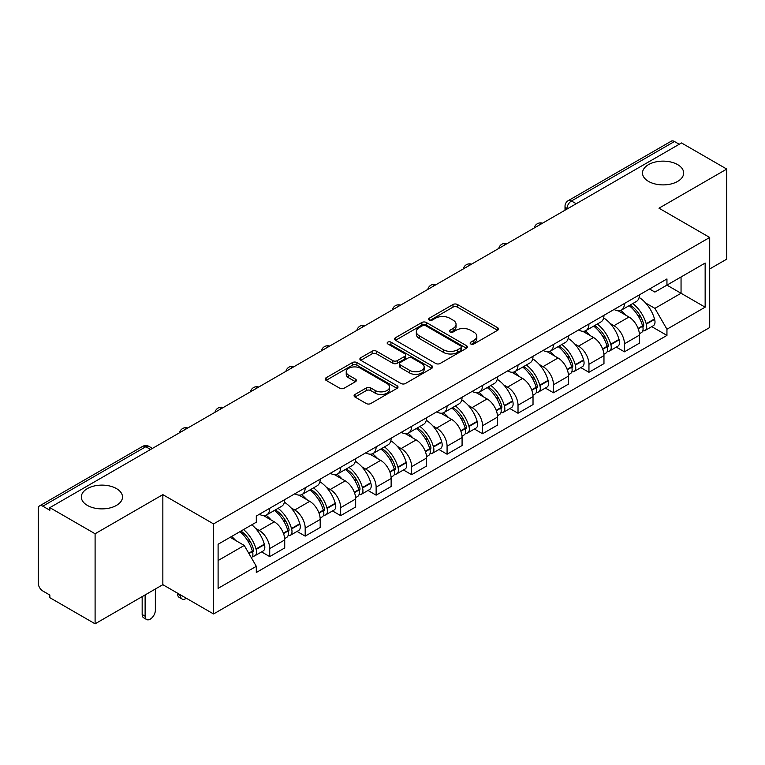 <?xml version="1.0" encoding="UTF-8"?>
<svg xmlns="http://www.w3.org/2000/svg" width="765" height="765" viewBox="0 0 765 765"><rect width="100%" height="100%" fill="white"/><g stroke="black" fill="none" stroke-linecap="round" stroke-linejoin="round"><path stroke-width="1.15" d="M470.791 343.973A2.209 1.272 0 0 0 473.908 343.973L497.623 330.279A3.156 1.826 0 0 0 498.551 328.988A3.156 1.826 0 0 0 497.623 327.707L457.451 304.508A3.156 1.826 0 0 0 452.985 304.508L429.27 318.202A2.209 1.272 0 0 0 428.63 319.101A2.209 1.272 0 0 0 429.27 320A2.209 1.272 0 0 0 432.397 320L435.467 318.23A10.098 5.833 0 0 1 449.753 318.23L453.1 320.162A10.098 5.833 0 0 1 456.055 324.284A10.098 5.833 0 0 1 453.1 328.415L450.03 330.184A2.209 1.272 0 0 0 449.38 331.082A2.209 1.272 0 0 0 450.03 331.991A2.209 1.272 0 0 0 453.157 331.991L456.227 330.212A10.098 5.833 0 0 1 470.504 330.212L473.851 332.144A10.098 5.833 0 0 1 476.815 336.275A10.098 5.833 0 0 1 473.851 340.396L470.791 342.165A2.209 1.272 0 0 0 470.14 343.064A2.209 1.272 0 0 0 470.791 343.973L470.791 342.165M116.471 488.596A20.579 11.886 0 0 0 94.038 486.024A20.579 11.886 0 0 0 81.339 497.001A20.579 11.886 0 0 0 87.363 505.397A20.579 11.886 0 0 0 109.787 507.979A20.579 11.886 0 0 0 122.496 497.001A20.579 11.886 0 0 0 116.471 488.596M677.637 164.609A20.579 11.886 0 0 0 655.213 162.037A20.579 11.886 0 0 0 642.504 173.014A20.579 11.886 0 0 0 648.529 181.41A20.579 11.886 0 0 0 670.962 183.992A20.579 11.886 0 0 0 683.661 173.014A20.579 11.886 0 0 0 677.637 164.609M355.008 394.453A3.156 1.826 0 0 0 354.08 395.734A3.156 1.826 0 0 0 355.008 397.025L366.282 403.538A3.156 1.826 0 0 0 370.748 403.538L397.083 388.333A3.156 1.826 0 0 0 398.001 387.042A3.156 1.826 0 0 0 397.083 385.751L356.901 362.562A3.156 1.826 0 0 0 352.445 362.562L326.11 377.767A3.156 1.826 0 0 0 325.182 379.048A3.156 1.826 0 0 0 326.11 380.339L339.717 388.199A3.156 1.826 0 0 0 344.183 388.199L355.457 381.697A3.156 1.826 0 0 0 356.375 380.406A3.156 1.826 0 0 0 355.457 379.115L348.706 375.213A8.444 4.877 0 0 1 346.229 371.771A8.444 4.877 0 0 1 351.441 367.267A8.444 4.877 0 0 1 360.64 368.328L387.09 383.59A8.444 4.877 0 0 1 389.567 387.042A8.444 4.877 0 0 1 384.355 391.546A8.444 4.877 0 0 1 375.146 390.485L370.748 387.941A3.156 1.826 0 0 0 366.282 387.941L355.008 394.453L355.008 397.025M213.559 523.91L162.849 494.639L95.099 533.76L49.849 507.635L681.5 142.95L726.75 169.075L658.99 208.195L709.7 237.466L213.559 523.91L213.559 613.97L709.7 327.525L709.7 237.466M435.687 363.461A3.156 1.826 0 0 0 440.152 363.461L466.487 348.257A3.156 1.826 0 0 0 467.415 346.966A3.156 1.826 0 0 0 466.487 345.675L426.315 322.486A3.156 1.826 0 0 0 421.85 322.486L395.515 337.69A3.156 1.826 0 0 0 394.597 338.981A3.156 1.826 0 0 0 395.515 340.262L435.687 363.461M388.697 344.451A2.209 1.272 0 0 1 390.944 344.757L390.944 342.137L431.785 365.718A3.156 1.826 0 0 1 432.713 366.999A3.156 1.826 0 0 1 431.785 368.29L405.45 383.495A3.156 1.826 0 0 1 400.984 383.495L360.812 360.305L360.812 357.724A3.156 1.826 0 0 0 359.885 359.014A3.156 1.826 0 0 0 360.812 360.305M360.812 357.724L372.086 351.221A3.156 1.826 0 0 1 376.543 351.221L392.837 360.621A3.156 1.826 0 0 0 397.303 360.621L404.781 356.308A3.156 1.826 0 0 0 405.708 355.017A3.156 1.826 0 0 0 404.781 353.736L387.817 343.934A2.209 1.272 0 0 1 387.167 343.036A2.209 1.272 0 0 1 388.534 341.859A2.209 1.272 0 0 1 390.944 342.137M95.099 533.76L95.099 623.81L49.849 597.685L49.849 595.065L42.802 590.991A6.436 3.71 -120 0 1 38.25 583.121L38.25 508.811A6.436 3.71 -120 0 1 39.579 505.866L142.586 446.406A6.436 3.71 60 0 1 145.799 446.722L42.802 506.191A6.436 3.71 -120 0 0 39.579 505.866M709.7 268.974L726.75 259.134L726.75 169.075M95.099 623.81L162.849 584.69L213.559 613.97M49.849 507.635L49.849 510.255L42.802 506.191M576.227 203.729L571.455 200.975A6.436 3.71 60 0 0 568.232 200.66L671.24 141.19A6.436 3.71 60 0 1 674.453 141.506L571.455 200.975A6.436 3.71 120 0 0 566.903 208.855L566.903 209.113M679.224 144.26L674.453 141.506M624.431 303.504A14.793 8.539 60 0 1 621.362 310.141L636.375 301.477A14.793 8.539 -120 0 0 639.435 294.841M610.183 323.499L613.97 325.689A14.793 8.539 60 0 1 624.431 343.801L639.435 335.137A14.793 8.539 -120 0 0 628.973 317.026L618.235 310.82M639.435 335.137L639.435 343.15L624.431 351.814L616.294 347.109M621.362 310.141A14.793 8.539 60 0 1 614.085 309.471M624.431 343.801L624.431 351.814M588.954 323.978A14.793 8.539 60 0 1 585.894 330.623L600.898 321.95A14.793 8.539 -120 0 0 603.968 315.314M580.817 367.592L588.954 372.287L603.968 363.624L603.968 355.62A14.793 8.539 -120 0 0 593.506 337.499L582.767 331.302M585.894 330.623A14.793 8.539 60 0 1 578.617 329.954M574.716 343.982L578.503 346.163A14.793 8.539 60 0 1 588.954 364.283L588.954 372.287M553.487 344.46A14.793 8.539 60 0 1 550.427 351.097L565.431 342.433A14.793 8.539 -120 0 0 568.491 335.797M545.349 388.065L553.487 392.77L568.491 384.107L568.491 376.093A14.793 8.539 -120 0 0 558.039 357.982L547.291 351.776M550.427 351.097A14.793 8.539 60 0 1 543.14 350.427M539.249 364.456L543.026 366.645A14.793 8.539 60 0 1 553.487 384.757L553.487 392.77M518.02 364.934A14.793 8.539 60 0 1 514.95 371.58L529.963 362.916A14.793 8.539 -120 0 0 533.023 356.27M509.882 408.548L518.02 413.243L533.023 404.58L533.023 396.576A14.793 8.539 -120 0 0 522.562 378.455L511.823 372.259M514.95 371.58A14.793 8.539 60 0 1 507.673 370.91M503.772 384.938L507.558 387.119A14.793 8.539 60 0 1 518.02 405.24L518.02 413.243M482.543 385.417A14.793 8.539 60 0 1 479.483 392.053L494.486 383.389A14.793 8.539 -120 0 0 497.556 376.753M474.405 429.031L482.543 433.726L497.556 425.063L497.556 417.049A14.793 8.539 -120 0 0 487.095 398.938L476.356 392.732M479.483 392.053A14.793 8.539 60 0 1 472.196 391.393M468.304 405.421L472.091 407.602A14.793 8.539 60 0 1 482.543 425.723L482.543 433.726M447.076 405.899A14.793 8.539 60 0 1 444.016 412.536L459.019 403.872A14.793 8.539 -120 0 0 462.079 397.226M438.938 449.504L447.076 454.209L462.079 445.536L462.079 437.532A14.793 8.539 -120 0 0 451.627 419.421L440.879 413.215M444.016 412.536A14.793 8.539 60 0 1 436.729 411.866M432.827 425.895L436.614 428.084A14.793 8.539 60 0 1 447.076 446.196L447.076 454.209M411.608 426.373A14.793 8.539 60 0 1 408.539 433.009L423.552 424.346A14.793 8.539 -120 0 0 426.612 417.709M403.471 469.987L411.608 474.683L426.612 466.019L426.612 458.015A14.793 8.539 -120 0 0 416.15 439.894L405.412 433.698M408.539 433.009A14.793 8.539 60 0 1 401.262 432.349M397.36 446.378L401.147 448.558A14.793 8.539 60 0 1 411.608 466.679L411.608 474.683M376.131 446.856A14.793 8.539 60 0 1 373.071 453.492L388.075 444.828A14.793 8.539 -120 0 0 391.145 438.192M367.994 490.461L376.131 495.165L391.145 486.502L391.145 478.488A14.793 8.539 -120 0 0 380.683 460.377L369.935 454.171M373.071 453.492A14.793 8.539 60 0 1 365.785 452.823M361.893 466.851L365.67 469.041A14.793 8.539 60 0 1 376.131 487.152L376.131 495.165M340.664 467.329A14.793 8.539 60 0 1 337.595 473.975L352.608 465.311A14.793 8.539 -120 0 0 355.668 458.665M332.526 510.944L340.664 515.639L355.668 506.975L355.668 498.971A14.793 8.539 -120 0 0 345.206 480.85L334.468 474.654M337.595 473.975A14.793 8.539 60 0 1 330.317 473.305M326.416 487.334L330.203 489.514A14.793 8.539 60 0 1 340.664 507.635L340.664 515.639M305.187 487.812A14.793 8.539 60 0 1 302.127 494.448L317.131 485.785A14.793 8.539 -120 0 0 320.2 479.148M297.05 531.426L305.187 536.122L320.2 527.458L320.2 519.445A14.793 8.539 -120 0 0 309.739 501.333L299 495.127M302.127 494.448A14.793 8.539 60 0 1 294.85 493.779M290.949 507.817L294.735 509.997A14.793 8.539 60 0 1 305.187 528.108L305.187 536.122M269.72 508.285A14.793 8.539 60 0 1 266.66 514.931L281.663 506.267A14.793 8.539 -120 0 0 284.723 499.622M261.582 551.9L269.72 556.595L284.723 547.931L284.723 539.927A14.793 8.539 -120 0 0 274.272 521.807L263.523 515.61M266.66 514.931A14.793 8.539 60 0 1 259.373 514.262M255.481 528.29L259.259 530.48A14.793 8.539 60 0 1 269.72 548.591L269.72 556.595M649.552 288.998L654.897 292.077L705.148 263.064L681.051 276.978L681.051 293.263L654.897 308.362L645.66 303.026M218.102 560.535L244.255 545.445L256.304 566.31L218.102 588.371L218.102 544.259L256.304 522.208L256.304 516.031L666.946 278.948L666.946 285.125L705.148 307.176L666.946 329.227L654.897 308.362M705.148 263.064L705.148 307.176M256.304 566.31L256.304 572.488L666.946 335.405L666.946 329.227M162.849 494.639L162.849 584.69M244.255 545.445L230.16 537.298M651.761 326.636L666.946 335.405M471.67 344.279L473.851 343.016A10.098 5.833 0 0 0 476.815 338.895L476.815 336.275M456.055 324.284L456.055 326.913A10.098 5.833 0 0 1 453.1 331.035L450.91 332.297M497.585 330.308L457.451 307.138A3.156 1.826 0 0 0 452.985 307.138L430.159 320.315M466.449 348.276L426.315 325.106A3.156 1.826 0 0 0 421.85 325.106L395.562 340.291M460.913 347.865A2.209 1.272 0 0 0 461.553 346.966A2.209 1.272 0 0 0 460.913 346.067L425.646 325.708A2.209 1.272 0 0 0 422.519 325.708L419.287 327.573A10.098 5.833 0 0 0 416.332 331.694A10.098 5.833 0 0 0 419.287 335.816L443.394 349.739A10.098 5.833 0 0 0 457.671 349.739L460.913 347.865L460.913 350.494A2.209 1.272 0 0 0 461.553 349.595L461.553 346.966M416.332 331.694L416.332 334.324A10.098 5.833 0 0 0 419.287 338.446L419.287 335.816M460.913 350.494L457.671 352.359A10.098 5.833 0 0 1 443.394 352.359L419.287 338.446M360.851 360.325L372.086 353.841L372.086 351.221M405.708 355.017L405.708 357.647A3.156 1.826 0 0 1 404.781 358.938L397.303 363.251A3.156 1.826 0 0 1 392.837 363.251L376.543 353.841A3.156 1.826 0 0 0 372.086 353.841M390.944 344.757L431.747 368.319M409.744 370.384A8.444 4.877 0 0 0 418.943 371.446A8.444 4.877 0 0 0 424.154 366.942A8.444 4.877 0 0 0 421.687 363.49L412.364 358.116A3.156 1.826 0 0 0 407.908 358.116L400.43 362.428A3.156 1.826 0 0 0 399.502 363.719A3.156 1.826 0 0 0 400.43 365.01L409.744 370.384L409.744 373.014A8.444 4.877 0 0 0 418.943 374.066A8.444 4.877 0 0 0 424.154 369.562L424.154 366.942M399.502 363.719L399.502 366.339A3.156 1.826 0 0 0 400.43 367.63L400.43 365.01M409.744 373.014L400.43 367.63M389.567 387.042L389.567 389.662A8.444 4.877 0 0 1 384.355 394.166A8.444 4.877 0 0 1 375.146 393.114L370.748 390.571A3.156 1.826 0 0 0 366.282 390.571L355.046 397.054M346.229 371.771L346.229 374.401A8.444 4.877 0 0 0 348.706 377.843L348.706 375.213M355.409 381.716L348.706 377.843M397.035 388.352L356.901 365.182A3.156 1.826 0 0 0 352.445 365.182L326.148 380.368L326.11 377.767M630.016 305.149A20.263 11.695 60 0 1 630.111 305.206A20.263 11.695 60 0 1 643.442 323.385L643.566 323.805A3.94 2.276 60 0 1 642.944 326.894A3.94 2.276 60 0 1 642.849 326.942M629.126 305.656A24.442 14.114 60 0 1 642.552 325.823L642.677 326.244A8.119 4.686 60 0 1 641.395 332.622L639.377 333.789M642.782 330.824A8.119 4.686 -120 0 0 645.029 330.518A8.119 4.686 -120 0 0 646.31 324.14L646.196 323.719A24.442 14.114 -120 0 0 632.76 303.562M639.129 297.432A24.442 14.114 60 0 1 654.496 318.928L654.611 319.349A8.119 4.686 60 0 1 653.329 325.727L645.029 330.518M620.788 310.427A24.442 14.114 60 0 1 625.894 315.237M637.781 315.276L640.888 317.073M594.539 325.632A20.263 11.695 60 0 1 594.644 325.689A20.263 11.695 60 0 1 607.974 343.868L608.089 344.288A3.94 2.276 60 0 1 607.467 347.377A3.94 2.276 60 0 1 607.381 347.425M593.659 326.139A24.442 14.114 60 0 1 607.085 346.306L607.209 346.727A8.119 4.686 60 0 1 605.918 353.095L603.901 354.262M607.314 351.307A8.119 4.686 -120 0 0 609.562 351.001A8.119 4.686 -120 0 0 610.843 344.623L610.728 344.202A24.442 14.114 -120 0 0 597.293 324.035M603.662 317.915A24.442 14.114 60 0 1 619.019 339.411L619.143 339.832A8.119 4.686 60 0 1 617.862 346.21L609.562 351.001M585.321 330.901A24.442 14.114 60 0 1 590.427 335.72M602.304 335.759L605.421 337.556M559.072 346.105A20.263 11.695 60 0 1 559.177 346.163A20.263 11.695 60 0 1 572.507 364.341L572.622 364.762A3.94 2.276 60 0 1 572 367.86A3.94 2.276 60 0 1 571.914 367.908M558.182 346.622A24.442 14.114 60 0 1 571.618 366.779L571.732 367.2A8.119 4.686 60 0 1 570.451 373.578L568.433 374.745M571.837 371.78A8.119 4.686 -120 0 0 574.094 371.474A8.119 4.686 -120 0 0 575.376 365.106L575.251 364.685A24.442 14.114 -120 0 0 561.826 344.518M568.185 338.388A24.442 14.114 60 0 1 583.552 359.894L583.676 360.305A8.119 4.686 60 0 1 582.385 366.684L574.094 371.474M549.853 351.384A24.442 14.114 60 0 1 554.95 356.203M566.836 356.232L569.954 358.03M523.604 366.588A20.263 11.695 60 0 1 523.7 366.645A20.263 11.695 60 0 1 537.03 384.824L537.154 385.244A3.94 2.276 60 0 1 536.533 388.333A3.94 2.276 60 0 1 536.437 388.381M522.715 367.095A24.442 14.114 60 0 1 536.141 387.262L536.265 387.683A8.119 4.686 60 0 1 534.984 394.051L532.966 395.218M536.37 392.263A8.119 4.686 -120 0 0 538.617 391.957A8.119 4.686 -120 0 0 539.899 385.579L539.784 385.158A24.442 14.114 -120 0 0 526.349 365.001M532.717 358.871A24.442 14.114 60 0 1 548.084 380.368L548.199 380.788A8.119 4.686 60 0 1 546.918 387.167L538.617 391.957M514.376 371.857A24.442 14.114 60 0 1 519.483 376.676M531.359 376.715L534.477 378.512M488.127 387.061A20.263 11.695 60 0 1 488.233 387.119A20.263 11.695 60 0 1 501.563 405.297L501.677 405.718A3.94 2.276 60 0 1 501.056 408.816A3.94 2.276 60 0 1 500.97 408.864M487.238 387.578A24.442 14.114 60 0 1 500.673 407.735L500.788 408.156A8.119 4.686 60 0 1 499.507 414.534L497.489 415.701M500.903 412.737A8.119 4.686 -120 0 0 503.15 412.431A8.119 4.686 -120 0 0 504.431 406.062L504.307 405.641A24.442 14.114 -120 0 0 490.881 385.474M497.25 379.344A24.442 14.114 60 0 1 512.607 400.85L512.732 401.271A8.119 4.686 60 0 1 511.45 407.64L503.15 412.431M478.909 392.34A24.442 14.114 60 0 1 484.016 397.159M495.892 397.188L499.01 398.986M452.66 407.544A20.263 11.695 60 0 1 452.756 407.602A20.263 11.695 60 0 1 466.086 425.78L466.21 426.201A3.94 2.276 60 0 1 465.589 429.289A3.94 2.276 60 0 1 465.493 429.337M451.771 408.051A24.442 14.114 60 0 1 465.206 428.218L465.321 428.639A8.119 4.686 60 0 1 464.039 435.017L462.022 436.184M465.426 433.22A8.119 4.686 -120 0 0 467.673 432.914A8.119 4.686 -120 0 0 468.964 426.535L468.84 426.115A24.442 14.114 -120 0 0 455.414 405.957M461.773 399.827A24.442 14.114 60 0 1 477.14 421.324L477.255 421.745A8.119 4.686 60 0 1 475.973 428.123L467.673 432.914M443.432 412.823A24.442 14.114 60 0 1 448.539 417.633M460.425 417.671L463.542 419.469M417.183 428.018A20.263 11.695 60 0 1 417.288 428.084A20.263 11.695 60 0 1 430.619 446.263L430.733 446.684A3.94 2.276 60 0 1 430.112 449.772A3.94 2.276 60 0 1 430.026 449.82M416.303 428.534A24.442 14.114 60 0 1 429.729 448.701L429.853 449.122A8.119 4.686 60 0 1 428.572 455.491L426.545 456.657M429.959 453.693A8.119 4.686 -120 0 0 432.206 453.396A8.119 4.686 -120 0 0 433.487 447.018L433.373 446.597A24.442 14.114 -120 0 0 419.937 426.43M426.306 420.31A24.442 14.114 60 0 1 441.673 441.807L441.788 442.227A8.119 4.686 60 0 1 440.506 448.606L432.206 453.396M407.965 433.296A24.442 14.114 60 0 1 413.071 438.116M424.948 438.154L428.065 439.952M381.716 448.5A20.263 11.695 60 0 1 381.821 448.558A20.263 11.695 60 0 1 395.151 466.736L395.266 467.157A3.94 2.276 60 0 1 394.644 470.255A3.94 2.276 60 0 1 394.558 470.303M380.827 449.017A24.442 14.114 60 0 1 394.262 469.175L394.377 469.595A8.119 4.686 60 0 1 393.095 475.973L391.078 477.14M394.482 474.176A8.119 4.686 -120 0 0 396.739 473.87A8.119 4.686 -120 0 0 398.02 467.501L397.896 467.08A24.442 14.114 -120 0 0 384.47 446.913M390.829 440.783A24.442 14.114 60 0 1 406.196 462.29L406.32 462.701A8.119 4.686 60 0 1 405.039 469.079L396.739 473.87M372.498 453.779A24.442 14.114 60 0 1 377.594 458.598M389.481 458.627L392.598 460.425M346.249 468.983A20.263 11.695 60 0 1 346.344 469.041A20.263 11.695 60 0 1 359.674 487.219L359.799 487.64A3.94 2.276 60 0 1 359.177 490.728A3.94 2.276 60 0 1 359.081 490.776M345.359 469.49A24.442 14.114 60 0 1 358.785 489.657L358.909 490.078A8.119 4.686 60 0 1 357.628 496.447L355.61 497.613M359.014 494.659A8.119 4.686 -120 0 0 361.262 494.353A8.119 4.686 -120 0 0 362.543 487.974L362.428 487.554A24.442 14.114 -120 0 0 348.993 467.396M355.362 461.266A24.442 14.114 60 0 1 370.729 482.763L370.843 483.184A8.119 4.686 60 0 1 369.562 489.562L361.262 494.353M337.021 474.252A24.442 14.114 60 0 1 342.127 479.072M354.013 479.11L357.121 480.908M310.772 489.457A20.263 11.695 60 0 1 310.877 489.514A20.263 11.695 60 0 1 324.207 507.692L324.322 508.113A3.94 2.276 60 0 1 323.7 511.211A3.94 2.276 60 0 1 323.614 511.259M309.892 489.973A24.442 14.114 60 0 1 323.318 510.131L323.442 510.551A8.119 4.686 60 0 1 322.151 516.93L320.133 518.096M323.547 515.132A8.119 4.686 -120 0 0 325.794 514.826A8.119 4.686 -120 0 0 327.076 508.457L326.951 508.036A24.442 14.114 -120 0 0 313.526 487.869M319.894 481.74A24.442 14.114 60 0 1 335.252 503.246L335.376 503.666A8.119 4.686 60 0 1 334.095 510.035L325.794 514.826M301.553 494.735A24.442 14.114 60 0 1 306.66 499.555M318.536 499.583L321.654 501.381M275.304 509.939A20.263 11.695 60 0 1 275.41 509.997A20.263 11.695 60 0 1 288.73 528.175L288.854 528.596A3.94 2.276 60 0 1 288.233 531.685A3.94 2.276 60 0 1 288.147 531.732M180.588 594.931L180.588 595.725A7.239 4.179 120 0 0 182.089 599.033A7.239 4.179 120 0 0 186.344 598.259M182.089 599.033L179.134 597.331A7.239 4.179 -60 0 1 177.633 594.013L177.633 593.229M274.415 510.446A24.442 14.114 60 0 1 287.85 530.614L287.965 531.034A8.119 4.686 60 0 1 286.684 537.413L284.666 538.579M288.07 535.615A8.119 4.686 -120 0 0 290.318 535.309A8.119 4.686 -120 0 0 291.608 528.931L291.484 528.51A24.442 14.114 -120 0 0 278.058 508.352M284.417 502.223A24.442 14.114 60 0 1 299.784 523.719L299.909 524.14A8.119 4.686 60 0 1 298.618 530.518L290.318 535.309M266.086 515.218A24.442 14.114 60 0 1 271.183 520.028M283.069 520.066L286.186 521.864M240.927 531.082A20.263 11.695 60 0 1 253.263 548.658L253.387 549.079A3.94 2.276 60 0 1 252.766 552.167A3.94 2.276 60 0 1 252.67 552.215M145.12 594.931L145.12 616.198A7.239 4.179 120 0 0 146.612 619.516A7.239 4.179 120 0 0 152.187 617.575A7.239 4.179 120 0 0 155.352 610.288L155.352 589.021M146.612 619.516L143.657 617.804A7.239 4.179 -60 0 1 142.166 614.496L142.166 596.643M239.894 531.675A24.442 14.114 60 0 1 252.374 551.096L252.498 551.517A8.119 4.686 60 0 1 251.379 557.781M252.603 556.088A8.119 4.686 -120 0 0 254.85 555.792A8.119 4.686 -120 0 0 256.132 549.413L256.017 548.993A24.442 14.114 -120 0 0 243.538 529.581M251.828 524.79A24.442 14.114 60 0 1 264.317 544.202L264.432 544.623A8.119 4.686 60 0 1 263.15 550.991L254.85 555.792M231.594 536.466A24.442 14.114 60 0 1 235.716 540.511M247.592 540.539L250.71 542.347M567.133 208.979L566.903 208.855A6.436 3.71 0 0 1 565.019 206.225L565.019 210.203M305.187 528.108L320.2 519.445M340.664 507.635L355.668 498.971M376.131 487.152L391.145 478.488M411.608 466.679L426.612 458.015M447.076 446.196L462.079 437.532M482.543 425.723L497.556 417.049M518.02 405.24L533.023 396.576M553.487 384.757L568.491 376.093M588.954 364.283L603.968 355.62M269.72 548.591L284.723 539.927M259.259 530.48L274.272 521.807M294.735 509.997L309.739 501.333M330.203 489.514L345.206 480.85M365.67 469.041L380.683 460.377M401.147 448.558L416.15 439.894M436.614 428.084L451.627 419.421M472.091 407.602L487.095 398.938M507.558 387.119L522.562 378.455M543.026 366.645L558.039 357.982M578.503 346.163L593.506 337.499M613.97 325.689L628.973 317.026M541.945 223.523A6.436 3.71 120 0 0 539.105 225.159M506.478 243.997A6.436 3.71 120 0 0 503.638 245.642M471.001 264.48A6.436 3.71 120 0 0 468.17 266.115M435.534 284.953A6.436 3.71 120 0 0 432.694 286.598M400.066 305.436A6.436 3.71 120 0 0 397.226 307.081M364.589 325.919A6.436 3.71 120 0 0 361.749 327.554M329.122 346.392A6.436 3.71 120 0 0 326.282 348.037M293.655 366.875A6.436 3.71 120 0 0 290.815 368.51M258.178 387.348A6.436 3.71 120 0 0 255.338 388.993M222.711 407.831A6.436 3.71 120 0 0 219.871 409.466M187.234 428.314A6.436 3.71 120 0 0 184.394 429.949M150.571 449.476L145.799 446.722A6.436 3.71 120 0 1 149.012 446.406A6.436 6.436 0 0 0 142.586 446.406M473.851 343.016L473.851 340.396M450.03 331.991L450.03 330.184M453.1 331.035L453.1 328.415M429.27 320L429.27 318.202M452.985 307.138L452.985 304.508M457.451 307.138L457.451 304.508M497.623 330.279L497.623 327.707M395.515 340.262L395.515 337.69M421.85 325.106L421.85 322.486M426.315 325.106L426.315 322.486M466.487 348.257L466.487 345.675M443.394 352.359L443.394 349.739M457.671 352.359L457.671 349.739M376.543 353.841L376.543 351.221M392.837 363.251L392.837 360.621M397.303 363.251L397.303 360.621M404.781 358.938L404.781 356.308M431.785 368.29L431.785 365.718M366.282 390.571L366.282 387.941M370.748 390.571L370.748 387.941M375.146 393.114L375.146 390.485M355.457 381.697L355.457 379.115M352.445 365.182L352.445 362.562M356.901 365.182L356.901 362.562M397.083 388.333L397.083 385.751M638.23 328.807L642.677 326.244M646.31 324.14L654.611 319.349M646.196 323.719L654.496 318.928M642.552 325.794L643.757 325.096M638.077 328.405L642.552 325.823M602.763 349.289L607.209 346.727M610.843 344.623L619.143 339.832M610.728 344.202L619.019 339.411M607.075 346.277L608.29 345.57M602.61 348.888L607.085 346.306M567.286 369.772L571.732 367.2M575.376 365.106L583.676 360.305M575.251 364.685L583.552 359.894M567.142 369.371L572.813 366.053M531.818 390.246L536.265 387.683M539.899 385.579L548.199 380.788M539.784 385.158L548.084 380.368M536.131 387.233L537.346 386.535M531.665 389.844L536.141 387.262M496.351 410.728L500.788 408.156M504.431 406.062L512.732 401.271M504.307 405.641L512.607 400.85M500.664 407.707L501.869 407.009M496.198 410.327L500.673 407.735M460.874 431.202L465.321 428.639M468.964 426.535L477.255 421.745M468.84 426.115L477.14 421.324M460.731 430.8L466.401 427.492M425.407 451.685L429.853 449.122M433.487 447.018L441.788 442.227M433.373 446.597L441.673 441.807M429.72 448.663L430.934 447.965M425.254 451.283L429.729 448.701M389.93 472.168L394.377 469.595M398.02 467.501L406.32 462.701M397.896 467.08L406.196 462.29M394.252 469.146L395.457 468.448M389.787 471.756L394.262 469.175M354.463 492.641L358.909 490.078M362.543 487.974L370.843 483.184M362.428 487.554L370.729 482.763M354.31 492.239L359.99 488.931M318.995 513.124L323.442 510.551M327.076 508.457L335.376 503.666M326.951 508.036L335.252 503.246M318.842 512.722L324.523 509.404M177.633 594.013L180.588 595.725M283.519 533.597L287.965 531.034M291.608 528.931L299.909 524.14M291.484 528.51L299.784 523.719M287.841 530.585L289.046 529.887M283.375 533.195L287.85 530.614M142.166 614.496L145.12 616.198M248.941 553.564L252.498 551.517M256.132 549.413L264.432 544.623M256.017 548.993L264.317 544.202M252.364 551.058L253.578 550.36M248.73 553.2L252.374 551.096M542.49 223.208A6.436 6.436 0 0 0 534.238 227.97M507.023 243.681A6.436 6.436 0 0 0 498.77 248.453M471.556 264.164A6.436 6.436 0 0 0 463.303 268.926M436.079 284.647A6.436 6.436 0 0 0 427.826 289.409M400.611 305.12A6.436 6.436 0 0 0 392.359 309.882M365.135 325.603A6.436 6.436 0 0 0 356.892 330.365M329.667 346.076A6.436 6.436 0 0 0 321.415 350.848M294.2 366.559A6.436 6.436 0 0 0 285.947 371.321M258.723 387.033A6.436 6.436 0 0 0 250.471 391.804M223.256 407.516A6.436 6.436 0 0 0 215.003 412.278M187.788 427.998A6.436 6.436 0 0 0 179.536 432.761M152.455 448.386L149.012 446.406M568.232 200.66A6.436 6.436 0 0 0 565.019 206.225"/></g></svg>
